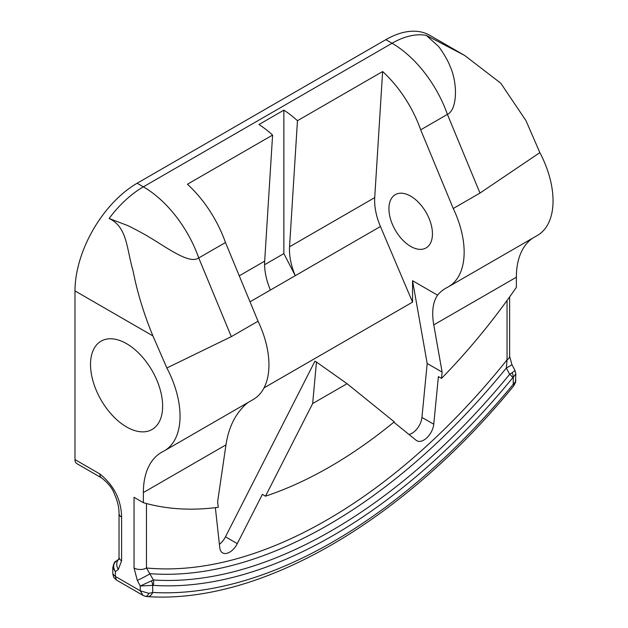 <?xml version="1.0" encoding="UTF-8"?>
<svg xmlns="http://www.w3.org/2000/svg" width="628" height="628" viewBox="0 0 628 628"><rect width="100%" height="100%" fill="white"/><g stroke="black" fill="none" stroke-linecap="round" stroke-linejoin="round"><path stroke-width="0.94" d="M410.688 246.411A30.772 17.765 60 0 1 390.585 219.298A30.772 17.765 60 0 1 395.302 194.641A30.772 17.765 60 0 1 410.688 196.164A30.772 17.765 60 0 1 430.792 223.278A30.772 17.765 60 0 1 426.074 247.934A30.772 17.765 60 0 1 410.688 246.411M126.581 343.681A50.994 29.438 -120 0 0 101.084 341.153A50.994 29.438 -120 0 0 93.266 382.012A50.994 29.438 -120 0 0 126.581 426.954A50.994 29.438 -120 0 0 152.078 429.474A50.994 29.438 -120 0 0 159.889 388.614A50.994 29.438 -120 0 0 126.581 343.681M264.027 387.876L412.549 302.131L412.549 280.716L437.559 295.152A87.92 50.758 60 0 1 445.684 288.283A87.92 50.758 60 0 1 447.191 287.467A75.611 43.654 60 0 0 448.494 286.768L537.387 235.445A75.611 43.654 60 0 0 539.868 152.628L479.98 193.071L453.251 208.504A75.611 43.654 60 0 1 448.494 286.768M453.251 208.504L420.681 129.823A87.92 50.758 -120 0 0 382.625 71.537L374.72 197.616A50.994 29.438 -120 0 0 380.442 226.504L295.278 275.676A50.994 29.438 60 0 1 289.547 246.788L297.46 120.709A87.92 50.758 -120 0 0 283.864 110.151L258.995 124.509A87.92 50.758 60 0 1 272.591 135.067L187.419 184.239A87.92 50.758 60 0 1 225.476 242.526L258.045 321.206A75.611 43.654 60 0 1 253.28 399.471L164.387 450.794A75.611 43.654 -120 0 0 166.867 367.984L152.926 335.925C143.883 314 137.265 292.342 133.089 270.935C126.479 248.523 127.406 227.085 109.107 218.489L126.919 225.256C130.608 226.684 145.884 234.935 150.72 238.036C169.474 249.418 189.782 264.278 198.738 257.959L225.476 242.526M412.549 302.131L380.442 226.504M248.492 402.234A87.92 50.758 -120 0 0 242.353 407.855C233.789 417.07 228.333 429.403 225.97 444.867L217.626 501.701L218.238 507.298A439.592 253.798 -60 0 1 143.365 502.683L143.365 492.556A87.92 50.758 60 0 1 161.577 452.309A87.92 50.758 60 0 1 163.084 451.493A75.611 43.654 -120 0 0 164.387 450.794M532.599 238.208A87.92 50.758 -120 0 0 516.373 277.207L516.373 287.334A439.592 253.798 -60 0 1 441.5 378.401L438.391 376.604L433.752 424.222A14.067 8.125 -60 0 1 427.126 437.543A14.067 8.125 -60 0 1 416.835 440.746A14.067 8.125 -60 0 1 416.231 440.33L393.811 422.204M516.373 277.207L433.767 324.896C431.569 312.069 432.833 302.154 437.559 295.152M382.625 71.537L297.46 120.709M312.666 403.553L316.457 362.042L347.072 383.692L312.666 403.553L265.487 496.183L262.378 494.385L237.29 543.636A14.067 8.125 120 0 1 222.618 552.883A14.067 8.125 120 0 1 219.769 547.765L215.365 507.66M347.072 383.692L394.251 421.843A439.592 253.798 -60 0 1 265.487 496.183M283.864 110.151L283.864 253.594L295.278 275.676L270.409 290.034A50.994 29.438 60 0 1 264.678 261.146L272.591 135.067M316.457 362.042L314.95 361.171L225.476 536.822L237.29 543.636M433.767 324.896L442.112 372.09L441.5 378.401M74.983 459.594L99.844 473.952C113.982 485.35 121.235 499.747 121.604 517.142A8.792 5.079 0 0 1 119.03 513.547L119.03 513.547C119.116 507.55 117.546 500.971 114.335 493.812C112.585 488.576 108.361 483.293 101.665 477.971L76.804 463.613A8.792 5.079 -60 0 1 74.983 459.594L74.983 290.921A87.92 50.758 -60 0 1 137.147 183.243L143.365 186.83L392.037 43.261L385.82 39.674L137.147 183.243M116.62 560.859C113.142 563.473 112.734 567.068 115.387 571.645L112.812 567.673C113.801 563.308 114.885 561.165 116.054 561.228L119.273 558.818L118.716 559.407L119.03 557.217A8.792 5.079 0 0 0 121.604 560.804L118.331 569.447L115.387 571.645L115.387 576.457L140.256 590.807L140.256 586.003L137.32 580.405L134.039 567.987L134.039 497.298L143.365 502.683M420.681 129.823L447.411 114.39C457.467 109.696 457.938 82.763 449.711 65.485C448.078 60.492 440.259 47.838 437.802 45.734L426.294 35.364L464.704 55.484L500.783 83.234L525.934 120.568L539.868 152.628M385.82 39.674A87.92 50.758 -60 0 1 429.78 35.317L464.704 55.484M146.473 503.546L146.473 567.987L153.373 579.974A7.034 5.526 93.9 0 1 153.122 585.351L140.256 586.003L153.373 579.974A516.663 298.292 120 0 0 509.661 374.272L506.341 368.016L507.047 359.813L507.047 300.482M151.466 580.979A7.034 4.058 -120 0 1 152.69 585.461L152.69 592.447A529.271 305.577 120 0 0 513.264 384.273L513.264 377.287L512.833 377.664A7.034 1.562 -140.7 0 0 509.661 374.272L512.04 372.804A7.034 4.058 60 0 1 513.264 377.287L515.839 373.856L515.494 381.706A7.034 3.203 16.3 0 1 515.486 382.554L513.712 385.882A7.034 1.601 -140.5 0 0 513.264 384.273L515.494 381.706M148.915 593.358L152.69 592.447A7.034 5.519 93.3 0 1 147.313 596.6L145.296 596.286A7.034 3.203 -76.3 0 0 148.915 593.358L140.256 590.807L142.956 595.344L145.296 596.286M509.622 296.911L509.622 356.217A8.792 5.079 180 0 1 507.047 359.813A507.016 292.726 120 0 1 146.473 567.987A8.792 5.079 180 0 1 134.039 567.987M509.622 356.217L511.891 364.554A8.792 0.495 152.3 0 1 506.341 368.016A511.985 295.6 -60 0 1 150.092 573.694A8.792 0.495 152.3 0 1 137.32 580.405M511.891 364.554L515.007 370.481L512.04 372.804M116.329 579.974L115.387 576.457L112.812 573.882L113.754 577.399L116.329 579.974L142.956 595.344M118.778 559.234A8.792 7.159 53.2 0 0 118.331 569.447M412.549 280.716L427.189 363.479L442.112 372.09M427.189 363.479L421.938 417.408A14.067 8.125 -60 0 1 408.954 434.45M219.392 544.327A14.067 8.125 120 0 0 225.476 536.822M258.045 321.206L231.308 336.639L166.867 367.984M283.864 253.594L264.6 264.718M225.97 444.867L143.365 492.556M374.72 197.616L289.547 246.788M270.409 290.034L250.015 301.809M152.926 335.925L74.983 290.921M121.604 517.142L121.604 560.804M512.833 377.664A521.633 301.165 -60 0 1 153.122 585.351M101.665 477.971A8.792 5.079 -60 0 1 99.844 473.952M264.678 261.146L239.26 275.825M421.938 417.408L433.752 424.222M109.107 218.489A87.92 50.758 -60 0 1 143.365 186.83A87.92 50.758 -120 0 1 198.738 257.959L231.308 336.639M479.98 193.071L447.411 114.39A87.92 50.758 -120 0 0 392.037 43.261A87.92 50.758 -60 0 1 426.294 35.364M513.712 385.882C402.729 521.625 260.314 604.293 147.313 596.6M514.999 370.481L515.839 373.856M515.839 380.058L515.486 382.554M112.812 567.673L112.812 573.882M119.03 513.547L119.03 557.217"/></g></svg>
